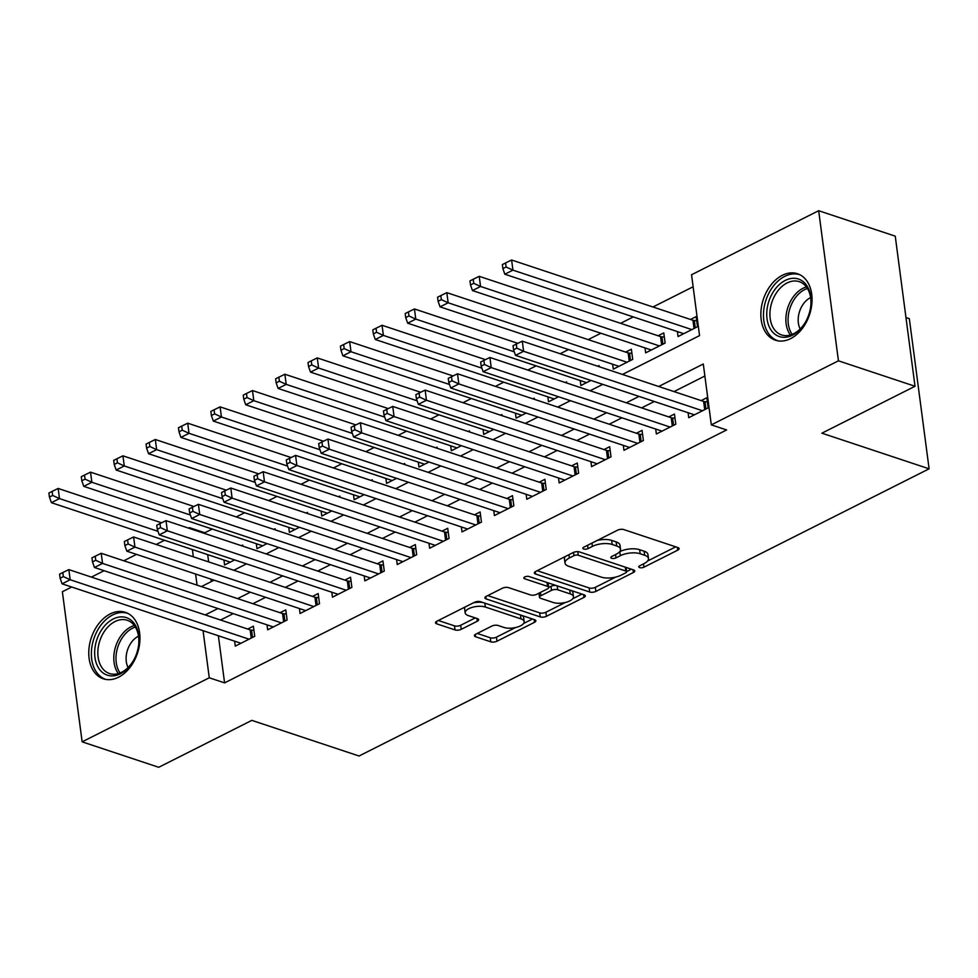 <?xml version="1.0" encoding="UTF-8"?>
<svg xmlns="http://www.w3.org/2000/svg" width="978" height="978" viewBox="0 0 978 978"><rect width="100%" height="100%" fill="white"/><g stroke="black" fill="none" stroke-linecap="round" stroke-linejoin="round"><path stroke-width="1.47" d="M639.624 567.607A3.081 1.271 172.5 0 0 643.952 567.179L677.73 550.162A4.401 1.809 172.5 0 0 679.087 548.585A4.401 1.809 172.5 0 0 677.901 547.558L623.781 529.575A4.401 1.809 172.5 0 0 617.595 530.174L583.817 547.191A3.081 1.271 172.5 0 0 582.864 548.291A3.081 1.271 172.5 0 0 583.695 549.013A3.081 1.271 172.5 0 0 588.022 548.597L592.399 546.396A14.108 5.807 172.5 0 1 612.191 544.465L616.702 545.968A14.108 5.807 172.5 0 1 620.517 549.245A14.108 5.807 172.5 0 1 616.152 554.281L611.776 556.482A3.081 1.271 172.5 0 0 610.822 557.594A3.081 1.271 172.5 0 0 611.653 558.304A3.081 1.271 172.5 0 0 615.993 557.888L620.358 555.687A14.108 5.807 172.5 0 1 640.15 553.756L644.661 555.26A14.108 5.807 172.5 0 1 648.475 558.536A14.108 5.807 172.5 0 1 644.111 563.572L639.746 565.785A3.081 1.271 172.5 0 0 638.781 566.885A3.081 1.271 172.5 0 0 639.624 567.607M110.196 613.927A35.025 24.34 108.4 0 1 125.404 612.338A35.025 24.34 108.4 0 1 139.707 642.925A35.025 24.34 108.4 0 1 118.534 677.216A35.025 24.34 108.4 0 1 103.313 678.805A35.025 24.34 108.4 0 1 89.01 648.218A35.025 24.34 108.4 0 1 110.196 613.927M782.278 275.331A35.025 24.34 108.4 0 1 797.498 273.742A35.025 24.34 108.4 0 1 811.801 304.329A35.025 24.34 108.4 0 1 790.615 338.62A35.025 24.34 108.4 0 1 775.407 340.21A35.025 24.34 108.4 0 1 761.104 309.623A35.025 24.34 108.4 0 1 782.278 275.331M475.797 634.172A4.401 1.809 172.5 0 0 474.428 635.749A4.401 1.809 172.5 0 0 475.614 636.776L490.797 641.825A4.401 1.809 172.5 0 0 496.983 641.213L534.501 622.314A4.401 1.809 172.5 0 0 535.871 620.749A4.401 1.809 172.5 0 0 534.673 619.722L480.553 601.727A4.401 1.809 172.5 0 0 474.367 602.338L436.86 621.238A4.401 1.809 172.5 0 0 435.491 622.803A4.401 1.809 172.5 0 0 436.689 623.83L455.027 629.93A4.401 1.809 172.5 0 0 461.213 629.331L477.264 621.238A4.401 1.809 172.5 0 0 478.633 619.661A4.401 1.809 172.5 0 0 477.435 618.634L468.34 615.614A11.785 4.853 172.5 0 1 465.161 612.864A11.785 4.853 172.5 0 1 472.227 607.35A11.785 4.853 172.5 0 1 485.357 607.045L520.981 618.891A11.785 4.853 172.5 0 1 524.159 621.629A11.785 4.853 172.5 0 1 517.093 627.155A11.785 4.853 172.5 0 1 503.976 627.46L498.034 625.48A4.401 1.809 172.5 0 0 491.848 626.079L475.797 634.172M622.473 374.452L699.551 335.613L691.544 274.757L818.672 210.71L895.249 236.163L915.017 386.273L821.899 433.181L929.1 468.817L359.036 756.006L251.835 720.37L158.717 767.29L82.14 741.837L62.372 591.727L71.712 587.02M915.017 386.273L838.439 360.821L711.312 424.868L703.292 364.012L658.695 386.481M218.375 635.761L224.585 682.876L726.617 429.953L711.312 424.868M224.585 682.876L209.268 677.791L82.14 741.837M589.673 592.008A4.401 1.809 172.5 0 0 595.859 591.409L633.377 572.509A4.401 1.809 172.5 0 0 634.746 570.932A4.401 1.809 172.5 0 0 633.548 569.905L579.428 551.922A4.401 1.809 172.5 0 0 573.242 552.521L535.736 571.421A4.401 1.809 172.5 0 0 534.367 572.998A4.401 1.809 172.5 0 0 535.553 574.025L589.673 592.008L589.147 587.949A4.401 1.809 172.5 0 0 595.333 587.35L615.663 577.106M583.939 597.411L546.421 616.311A4.401 1.809 172.5 0 1 540.235 616.91L486.115 598.927A4.401 1.809 172.5 0 1 484.929 597.9A4.401 1.809 172.5 0 1 486.298 596.323L502.35 588.243A4.401 1.809 172.5 0 1 508.536 587.631L530.479 594.93A4.401 1.809 172.5 0 0 536.665 594.331L547.313 588.964A4.401 1.809 172.5 0 0 548.682 587.387A4.401 1.809 172.5 0 0 547.497 586.36L524.636 578.768A3.081 1.271 172.5 0 1 523.805 578.047A3.081 1.271 172.5 0 1 525.663 576.604A3.081 1.271 172.5 0 1 529.098 576.519L584.111 594.807A4.401 1.809 172.5 0 1 585.309 595.834A4.401 1.809 172.5 0 1 583.939 597.411L583.573 594.636M242.85 546.189L242.703 545.052L241.407 545.7M275.234 529.868L275.087 528.731L273.791 529.391M307.63 513.548L307.483 512.411L306.187 513.071M340.014 497.227L339.867 496.103L338.571 496.751M372.41 480.907L372.263 479.782L370.968 480.43M404.794 464.599L404.647 463.462L403.352 464.11M437.19 448.279L437.044 447.142L435.748 447.802M469.574 431.958L469.428 430.833L468.132 431.481M501.971 415.638L501.824 414.513L500.528 415.161M534.355 399.33L534.208 398.193L532.912 398.841M566.751 383.009L566.592 381.872L565.308 382.532M599.135 366.689L598.988 365.552L597.692 366.212M612.631 364.219L613.279 369.171L632.717 359.378L631.372 349.244L625.712 352.092M645.015 347.899L645.663 352.85L665.101 343.07L663.769 332.923L658.096 335.772M688.084 412.728L688.744 417.679L708.17 407.887L706.837 397.74L701.177 400.601M655.7 429.036L656.348 434L675.786 424.207L674.453 414.061L668.781 416.921M623.304 445.357L623.964 450.308L643.39 440.528L642.057 430.381L636.397 433.242M590.92 461.677L591.568 466.628L611.005 456.836L609.673 446.701L604.001 449.55M558.524 477.997L559.184 482.949L578.621 473.156L577.277 463.022L571.617 465.87M526.14 494.306L526.787 499.269L546.225 489.477L544.893 479.33L539.22 482.191M493.756 510.626L494.403 515.589L513.841 505.797L512.496 495.65L506.836 498.511M461.359 526.946L462.007 531.898L481.445 522.105L480.112 511.971L474.44 514.819M428.975 543.267L429.623 548.218L449.061 538.426L447.716 528.291L442.056 531.14M396.579 559.575L397.239 564.538L416.665 554.746L415.332 544.599L409.66 547.46M364.195 575.895L364.843 580.859L384.281 571.066L382.936 560.92L377.276 563.78M331.799 592.216L332.459 597.167L351.884 587.387L350.552 577.24L344.879 580.088M299.415 608.536L300.063 613.487L319.5 603.695L318.168 593.56L312.495 596.409M267.018 624.856L267.679 629.808L287.104 620.015L285.772 609.869L280.099 612.729M704.881 376.017L674.013 391.579M654.306 401.493L641.617 407.887M621.922 417.814L609.233 424.207M589.526 434.134L576.837 440.528M557.142 450.455L544.453 456.848M524.758 466.763L512.056 473.156M492.362 483.083L479.672 489.477M459.978 499.403L447.276 505.797M427.582 515.724L414.892 522.118M395.198 532.032L382.496 538.426M362.801 548.352L350.112 554.746M330.417 564.673L317.716 571.066M298.021 580.993L285.332 587.387M265.637 597.313L252.947 603.707M233.241 613.622L220.551 620.015M234.634 641.165L235.282 646.128L254.72 636.336L253.388 626.189L247.715 629.05M693.121 286.762L652.974 306.994M633.279 316.921L620.59 323.315M600.895 333.229L588.194 339.623M568.499 349.549L560.186 353.743M536.115 365.87L527.79 370.063M503.719 382.19L495.406 386.383M471.335 398.498L463.01 402.691M438.939 414.819L430.626 419.012M406.555 431.139L398.229 435.332M374.158 447.459L365.845 451.653M341.774 463.78L333.449 467.961M309.378 480.088L301.065 484.281M276.994 496.408L268.681 500.602M244.61 512.729L236.285 516.922M212.214 529.049L204.818 532.765L204.928 533.572M207.691 554.624L208.656 561.898M210.918 579.123L211.248 581.617M677.412 331.579L678.06 336.542L697.497 326.75L696.153 316.603L690.492 319.464M580.235 380.54L580.883 385.491L590.932 380.43M547.851 396.848L548.499 401.811L558.536 396.75M515.455 413.168L516.115 418.132L526.152 413.071M483.071 429.489L483.719 434.44L493.768 429.379M450.675 445.809L451.335 450.76L461.371 445.699M418.291 462.117L418.939 467.081L428.987 462.019M385.894 478.438L386.554 483.401L396.591 478.34M353.51 494.758L354.158 499.709L364.207 494.66M321.114 511.078L321.774 516.029L331.811 510.968M288.73 527.399L289.378 532.35L299.427 527.289M256.334 543.707L256.994 548.67L267.031 543.609M223.95 560.027L224.598 564.978L234.647 559.929M929.1 468.817L909.332 318.706L905.97 317.593M818.672 210.71L838.439 360.821M91.406 577.093L104.108 570.7M123.803 560.785L136.492 554.392M156.187 544.465L164.512 540.272M188.583 528.144L189.5 527.68L189.61 528.487M204.818 532.765L189.5 527.68M201.407 586.58L214.096 580.186M233.803 570.26L246.493 563.866M266.187 553.939L278.877 547.546M298.583 537.619L311.273 531.225M330.967 521.298L343.657 514.905M363.364 504.99L376.053 498.597M395.748 488.67L408.437 482.276M428.132 472.35L440.834 465.956M460.528 456.029L473.218 449.635M492.912 439.721L505.614 433.327M525.308 423.401L537.998 417.007M557.692 407.08L570.394 400.687M590.089 390.76L602.778 384.366M192.385 549.538L193.338 556.812M195.6 574.037L197.067 585.137M203.057 630.676L209.268 677.791M639.001 396.408L626.299 402.802M606.604 412.728L593.915 419.122M574.22 429.036L561.519 435.43M541.824 445.357L529.135 451.75M509.44 461.677L496.738 468.071M477.044 477.997L464.354 484.391M444.66 494.306L431.97 500.712M412.264 510.626L399.574 517.02M379.88 526.946L367.19 533.34M347.483 543.267L334.794 549.66M315.099 559.587L302.41 565.981M282.703 575.895L270.014 582.289M250.319 592.216L237.63 598.609M217.935 608.536L205.233 614.93M648.475 558.536L647.937 554.477A14.108 5.807 172.5 0 0 644.135 551.201L644.661 555.26M619.624 551.726L619.82 551.629A14.108 5.807 172.5 0 1 639.624 549.697L644.135 551.201M620.517 549.245L619.979 545.186A14.108 5.807 172.5 0 0 616.164 541.91L616.702 545.968M597.265 540.418A14.108 5.807 172.5 0 1 611.653 540.406L616.164 541.91M647.583 561.017L675.737 546.836M537.191 570.687L589.147 587.949M626.605 571.592L631.385 569.184M625.675 572.864A3.081 1.271 172.5 0 0 626.629 571.763A3.081 1.271 172.5 0 0 625.798 571.042L578.291 555.26A3.081 1.271 172.5 0 0 573.964 555.675L569.343 557.998A14.108 5.807 172.5 0 0 564.991 563.047A14.108 5.807 172.5 0 0 568.793 566.323L601.262 577.118A14.108 5.807 172.5 0 0 621.067 575.186L625.675 572.864M626.629 571.763L626.091 567.705A3.081 1.271 172.5 0 0 625.92 567.362M565.345 556.506A14.108 5.807 172.5 0 0 564.453 558.988L564.991 563.047M581.947 594.086L572.717 598.744M565.26 602.497L545.895 612.252L546.421 616.311M487.753 595.59L539.709 612.851A4.401 1.809 172.5 0 0 545.895 612.252M548.682 587.387L548.145 583.328A4.401 1.809 172.5 0 0 547.79 582.741M553.255 602.497A11.785 4.853 172.5 0 0 566.384 602.203A11.785 4.853 172.5 0 0 573.45 596.678A11.785 4.853 172.5 0 0 570.272 593.927L557.717 589.758A4.401 1.809 172.5 0 0 551.531 590.357L540.883 595.724A4.401 1.809 172.5 0 0 539.514 597.301A4.401 1.809 172.5 0 0 540.7 598.328L553.255 602.497M573.45 596.678L572.912 592.619A11.785 4.853 172.5 0 0 571.225 590.529M555.969 585.455A4.401 1.809 172.5 0 0 550.993 586.299L551.531 590.357M548.682 587.46L550.993 586.299M538.976 593.169A4.401 1.809 172.5 0 0 538.976 593.243L539.514 597.301M524.159 621.629L523.633 617.57A11.785 4.853 172.5 0 0 521.946 615.48M482.949 602.521A11.785 4.853 172.5 0 0 473.279 602.888M465.198 606.959A11.785 4.853 172.5 0 0 464.623 608.817L465.161 612.864M438.315 620.492L454.489 625.871A4.401 1.809 172.5 0 0 460.675 625.272L475.271 617.913M477.252 633.438L490.271 637.766A4.401 1.809 172.5 0 0 496.457 637.155L515.516 627.558M523.597 623.487L532.509 619.001M696.703 320.735L694.319 320.539A4.487 1.846 -7.5 0 1 692.937 320.271L511.604 260.001L512.937 270.148L504.844 274.231L683.732 333.681M691.825 329.598L512.937 270.148L506.127 267.006L505.589 262.948L502.362 264.586L502.888 268.644L506.127 267.006M504.844 274.231L502.888 268.644M505.589 262.948L511.604 260.001M704.698 409.635L703.622 401.42L522.289 341.151L523.621 351.285L702.51 410.748M516.812 348.144L516.274 344.097L513.034 345.723L513.572 349.782L516.812 348.144L523.621 351.285L515.528 355.369L694.404 414.819M703.622 401.42A4.487 1.846 172.5 0 0 705.004 401.677L707.387 401.872M522.289 341.151L516.274 344.097M513.572 349.782L515.528 355.369M785.297 280.405A30.306 21.064 108.4 0 1 810.664 306.872A30.306 21.064 108.4 0 1 805.786 321.554A30.306 21.064 108.4 0 1 792.51 335.185A30.306 21.064 108.4 0 1 767.033 318.804A30.306 21.064 108.4 0 1 785.297 280.405M810.628 307.165A28.056 19.511 -71.6 0 0 799.283 281.676A28.056 19.511 -71.6 0 0 787.094 282.948A28.056 19.511 -71.6 0 0 770.114 310.429A28.056 19.511 -71.6 0 0 781.581 334.928A28.056 19.511 -71.6 0 0 793.769 333.657A28.056 19.511 -71.6 0 0 805.933 321.297M810.603 297.593A19.976 13.888 -71.6 0 0 810.42 297.679A19.976 13.888 -71.6 0 0 800.175 328.963M799.87 274.769L800.041 274.83A34.792 24.181 -71.6 0 0 799.87 274.769A34.792 24.181 -71.6 0 0 784.759 276.346A34.792 24.181 -71.6 0 0 763.708 310.429A34.792 24.181 -71.6 0 0 777.926 340.809A34.792 24.181 -71.6 0 0 778.097 340.87M133.949 623.157A30.306 21.064 108.4 0 1 138.583 645.468A30.306 21.064 108.4 0 1 133.705 660.15A30.306 21.064 108.4 0 1 99.683 669.612A30.306 21.064 108.4 0 1 102.763 628.169A30.306 21.064 108.4 0 1 133.949 623.157M138.534 645.761A28.056 19.511 -71.6 0 0 134.206 625.382A28.056 19.511 -71.6 0 0 127.189 620.26A28.056 19.511 -71.6 0 0 102.201 635.101A28.056 19.511 -71.6 0 0 102.482 668.402A28.056 19.511 -71.6 0 0 109.499 673.524A28.056 19.511 -71.6 0 0 133.839 659.893M127.947 613.426A34.792 24.181 -71.6 0 0 127.788 613.365A34.792 24.181 -71.6 0 0 96.785 631.764A34.792 24.181 -71.6 0 0 97.14 673.06A34.792 24.181 -71.6 0 0 105.832 679.404A34.792 24.181 -71.6 0 0 106.003 679.453L105.832 679.404M138.509 636.177A19.976 13.888 -71.6 0 0 128.094 667.546M664.306 337.055L661.923 336.86A4.487 1.846 -7.5 0 1 660.553 336.591L479.22 276.322L480.553 286.468L472.46 290.552L651.336 350.002M659.429 345.919L480.553 286.468L473.743 283.327L473.205 279.268L469.966 280.894L470.504 284.953L473.743 283.327M472.46 290.552L470.504 284.953M473.205 279.268L479.22 276.322M631.922 353.364L629.539 353.168A4.487 1.846 -7.5 0 1 628.157 352.911L446.824 292.642L448.156 302.789L440.063 306.86L618.952 366.322M627.045 362.239L448.156 302.789L441.347 299.647L440.821 295.588L437.582 297.214L438.107 301.273L441.347 299.647M440.063 306.86L438.107 301.273M440.821 295.588L446.824 292.642M517.839 343.327L414.44 308.962L415.772 319.097L407.679 323.18L586.555 382.63M514.294 351.848L415.772 319.097L408.963 315.955L408.425 311.909L405.185 313.535L405.723 317.593L408.963 315.955M407.679 323.18L405.723 317.593M408.425 311.909L414.44 308.962M485.455 359.647L382.043 325.283L383.388 335.417L375.283 339.5L554.171 398.951M481.909 368.168L383.388 335.417L376.567 332.275L376.041 328.217L372.801 329.855L373.327 333.914L376.567 332.275M375.283 339.5L373.327 333.914M376.041 328.217L382.043 325.283M672.314 425.956L671.226 417.728L489.905 357.471L491.237 367.606L670.113 427.056M484.428 364.464L483.89 360.405L480.65 362.043L481.188 366.102L484.428 364.464L491.237 367.606L483.132 371.689L662.02 431.139M671.226 417.728A4.487 1.846 172.5 0 0 672.607 417.997L674.991 418.193M489.905 357.471L483.89 360.405M481.188 366.102L483.132 371.689M639.93 442.276L638.842 434.049L457.508 373.779L458.841 383.926L637.729 443.376M452.032 380.784L451.494 376.726L448.254 378.364L448.792 382.41L452.032 380.784L458.841 383.926L450.748 388.009L629.624 447.459M638.842 434.049A4.487 1.846 172.5 0 0 640.223 434.318L642.607 434.513M457.508 373.779L451.494 376.726M448.792 382.41L450.748 388.009M607.534 458.584L606.458 450.369L425.124 390.1L426.457 400.246L605.333 459.697M419.648 397.105L419.11 393.046L415.87 394.672L416.408 398.731L419.648 397.105L426.457 400.246L418.352 404.317L597.24 463.78M606.458 450.369A4.487 1.846 172.5 0 0 607.827 450.626L610.211 450.834M425.124 390.1L419.11 393.046M416.408 398.731L418.352 404.317M575.15 474.905L574.062 466.689L392.728 406.42L394.061 416.567L572.949 476.017M387.251 413.413L386.713 409.366L383.474 410.992L384.012 415.051L387.251 413.413L394.061 416.567L385.968 420.638L564.856 480.088M574.062 466.689A4.487 1.846 172.5 0 0 575.443 466.946L577.827 467.142M392.728 406.42L386.713 409.366M384.012 415.051L385.968 420.638M453.058 375.968L349.659 341.591L350.992 351.738L342.899 355.821L521.775 415.271M449.513 384.488L350.992 351.738L344.183 348.596L343.645 344.537L340.405 346.175L340.943 350.222L344.183 348.596M342.899 355.821L340.943 350.222M343.645 344.537L349.659 341.591M542.753 491.225L541.678 482.998L360.344 422.74L361.677 432.875L540.553 492.337M354.867 429.733L354.329 425.674L351.09 427.313L351.628 431.371L354.867 429.733L361.677 432.875L353.571 436.958L532.46 496.408M541.678 482.998A4.487 1.846 172.5 0 0 543.047 483.266L545.431 483.462M360.344 422.74L354.329 425.674M351.628 431.371L353.571 436.958M420.674 392.276L317.263 357.911L318.608 368.058L310.503 372.129L489.391 431.591M417.129 400.797L318.608 368.058L311.786 364.916L311.261 360.858L308.021 362.483L308.547 366.542L311.786 364.916M310.503 372.129L308.547 366.542M311.261 360.858L317.263 357.911M510.369 507.545L509.281 499.318L327.948 439.049L329.28 449.195L508.169 508.646M322.471 446.054L321.945 441.995L318.706 443.633L319.231 447.692L322.471 446.054L329.28 449.195L321.187 453.279L500.076 512.729M509.281 499.318A4.487 1.846 172.5 0 0 510.663 499.587L513.047 499.782M327.948 439.049L321.945 441.995M319.231 447.692L321.187 453.279M388.278 408.596L284.879 374.232L286.212 384.378L278.119 388.449L456.995 447.9M384.733 417.117L286.212 384.378L279.402 381.237L278.864 377.178L275.625 378.804L276.163 382.863L279.402 381.237M278.119 388.449L276.163 382.863M278.864 377.178L284.879 374.232M477.973 523.866L476.897 515.638L295.564 455.369L296.896 465.516L475.773 524.966M290.087 462.374L289.549 458.315L286.309 459.941L286.847 464L290.087 462.374L296.896 465.516L288.803 469.599L467.68 529.049M476.897 515.638A4.487 1.846 172.5 0 0 478.266 515.895L480.65 516.103M295.564 455.369L289.549 458.315M286.847 464L288.803 469.599M355.894 424.917L252.483 390.552L253.828 400.687L245.722 404.77L424.611 464.22M352.349 433.437L253.828 400.687L247.006 397.545L246.48 393.486L243.241 395.124L243.766 399.183L247.006 397.545M245.722 404.77L243.766 399.183M246.48 393.486L252.483 390.552M445.589 540.174L444.501 531.959L263.168 471.689L264.5 481.836L443.389 541.286M257.691 478.694L257.165 474.636L253.925 476.262L254.451 480.32L257.691 478.694L264.5 481.836L256.407 485.907L435.296 545.369M444.501 531.959A4.487 1.846 172.5 0 0 445.882 532.215L448.266 532.411M263.168 471.689L257.165 474.636M254.451 480.32L256.407 485.907M323.498 441.237L220.099 406.86L221.431 417.007L213.338 421.09L392.215 480.54M319.953 449.758L221.431 417.007L214.622 413.865L214.084 409.806L210.845 411.445L211.382 415.503L214.622 413.865M213.338 421.09L211.382 415.503M214.084 409.806L220.099 406.86M413.193 556.494L412.117 548.279L230.784 488.01L232.116 498.144L411.004 557.607M225.307 495.002L224.769 490.944L221.529 492.582L222.067 496.641L225.307 495.002L232.116 498.144L224.023 502.227L402.899 561.678M412.117 548.279A4.487 1.846 172.5 0 0 413.486 548.536L415.87 548.731M230.784 488.01L224.769 490.944M222.067 496.641L224.023 502.227M291.114 457.545L187.703 423.181L189.047 433.327L180.942 437.411L359.831 496.861M287.569 466.066L189.047 433.327L182.238 430.186L181.7 426.127L178.461 427.753L178.998 431.811L182.238 430.186M180.942 437.411L178.998 431.811M181.7 426.127L187.703 423.181M380.809 572.815L379.721 564.587L198.387 504.33L199.732 514.465L378.608 573.915M192.911 511.323L192.385 507.264L189.145 508.902L189.671 512.961L192.911 511.323L199.732 514.465L191.627 518.548L370.515 577.998M379.721 564.587A4.487 1.846 172.5 0 0 381.102 564.856L383.486 565.052M198.387 504.33L192.385 507.264M189.671 512.961L191.627 518.548M258.718 473.865L155.319 439.501L156.651 449.648L148.558 453.719L327.434 513.181M255.172 482.386L156.651 449.648L149.842 446.506L149.304 442.447L146.064 444.073L146.602 448.132L149.842 446.506M148.558 453.719L146.602 448.132M149.304 442.447L155.319 439.501M348.412 589.135L347.337 580.908L166.003 520.638L167.336 530.785L346.224 590.235M160.526 527.643L159.989 523.585L156.749 525.223L157.287 529.269L160.526 527.643L167.336 530.785L159.243 534.868L338.119 594.318M347.337 580.908A4.487 1.846 172.5 0 0 348.718 581.176L351.09 581.372M166.003 520.638L159.989 523.585M157.287 529.269L159.243 534.868M226.334 490.186L122.935 455.821L124.267 465.956L116.162 470.039L295.05 529.489M222.788 498.707L124.267 465.956L117.458 462.814L116.92 458.768L113.68 460.394L114.218 464.452L117.458 462.814M116.162 470.039L114.218 464.452M116.92 458.768L122.935 455.821M316.028 605.443L314.94 597.228L133.607 536.959L134.952 547.105L313.828 606.556M128.13 543.964L127.605 539.905L124.365 541.531L124.891 545.59L128.13 543.964L134.952 547.105L126.847 551.176L305.735 610.639M314.94 597.228A4.487 1.846 172.5 0 0 316.322 597.485L318.706 597.68M133.607 536.959L127.605 539.905M124.891 545.59L126.847 551.176M193.937 506.506L90.538 472.142L91.871 482.276L83.778 486.359L262.654 545.81M190.392 515.027L91.871 482.276L85.062 479.134L84.524 475.076L81.284 476.714L81.822 480.773L85.062 479.134M83.778 486.359L81.822 480.773M84.524 475.076L90.538 472.142M283.632 621.764L282.556 613.548L101.223 553.279L102.556 563.414L281.444 622.876M95.746 560.272L95.208 556.225L91.969 557.851L92.507 561.91L95.746 560.272L102.556 563.414L94.463 567.497L273.339 626.947M282.556 613.548A4.487 1.846 172.5 0 0 283.938 613.805L286.322 614.001M101.223 553.279L95.208 556.225M92.507 561.91L94.463 567.497M161.553 522.814L58.154 488.45L59.487 498.597L51.382 502.68L230.27 562.13M158.008 531.335L59.487 498.597L52.678 495.455L52.14 491.396L48.9 493.034L49.438 497.081L52.678 495.455M51.382 502.68L49.438 497.081M52.14 491.396L58.154 488.45M251.248 638.084L250.16 629.856L68.827 569.599L70.171 579.734L249.048 639.184M63.35 576.592L62.824 572.533L59.585 574.172L60.123 578.23L63.35 576.592L70.171 579.734L62.066 583.817L240.955 643.267M250.16 629.856A4.487 1.846 172.5 0 0 251.542 630.125L253.925 630.321M68.827 569.599L62.824 572.533M60.123 578.23L62.066 583.817M643.512 563.878L643.952 567.179M587.595 545.296L588.022 548.597M615.553 554.587L615.993 557.888M639.624 549.697L640.15 553.756M619.82 551.629L620.358 555.687M611.653 540.406L612.191 544.465M591.959 543.096L592.399 546.396M677.363 547.387L677.73 550.162M535.247 571.69L535.553 574.025M633.01 569.722L633.377 572.509M595.333 587.35L595.859 591.409M625.284 567.154L625.798 571.042M577.815 551.641L578.291 555.26M573.524 552.387L573.964 555.675M568.915 554.697L569.343 557.998M539.709 612.851L540.235 616.91M485.809 596.604L486.115 598.927M546.983 582.472L547.497 586.36M524.428 577.142L524.636 578.768M569.758 590.04L570.272 593.927M557.203 585.871L557.717 589.758M540.443 592.423L540.883 595.724M520.467 614.991L520.981 618.891M484.844 603.157L485.357 607.045M476.897 618.463L477.264 621.238M460.675 625.272L461.213 629.331M454.489 625.871L455.027 629.93M436.371 621.507L436.689 623.83M534.135 619.539L534.501 622.314M496.457 637.155L496.983 641.213M490.271 637.766L490.797 641.825M475.308 634.453L475.614 636.776M694.319 320.539L695.285 327.862M692.937 320.271L694.025 328.498M705.969 409L705.004 401.677M790.42 334.977A28.056 19.511 108.4 0 1 803.048 288.253A28.056 19.511 108.4 0 1 806.398 286.933M807.437 288.449A27.139 18.863 -71.6 0 0 804.674 289.586A27.139 18.863 -71.6 0 0 792.168 334.378M118.338 673.573A28.056 19.511 108.4 0 1 115.795 646.042A28.056 19.511 108.4 0 1 134.304 625.517M135.343 627.045A27.139 18.863 -71.6 0 0 117.91 646.751A27.139 18.863 -71.6 0 0 120.086 672.974M661.923 336.86L662.888 344.183M660.553 336.591L661.629 344.818M629.539 353.168L630.504 360.491M628.157 352.911L629.245 361.126M673.573 425.32L672.607 417.997M641.189 441.64L640.223 434.318M608.793 457.961L607.827 450.626M576.409 474.269L575.443 466.946M544.012 490.589L543.047 483.266M511.628 506.91L510.663 499.587M479.232 523.23L478.266 515.895M446.848 539.538L445.882 532.215M414.452 555.859L413.486 548.536M382.068 572.179L381.102 564.856M349.672 588.499L348.718 581.176M317.288 604.807L316.322 597.485M284.891 621.128L283.938 613.805M252.507 637.448L251.542 630.125"/></g></svg>
